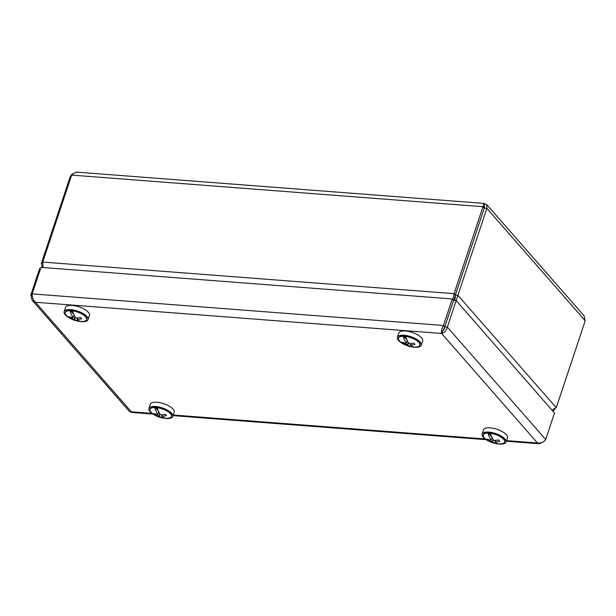 <?xml version="1.0" encoding="UTF-8"?>
<svg xmlns="http://www.w3.org/2000/svg" width="616" height="616" viewBox="0 0 616 616"><rect width="100%" height="100%" fill="white"/><g stroke="black" fill="none" stroke-linecap="round" stroke-linejoin="round"><path stroke-width="0.92" d="M455.324 295.11L457.927 295.31L486.848 208.354L484.245 208.154L455.324 295.11C455.47 297.667 455.147 299.445 454.354 300.431L454.377 299.091L453.923 300.439M43.105 267.529L42.735 262.062L71.656 175.106L76.084 172.072L484.507 203.442L484.399 204.874M484.245 208.154C484.692 206.63 484.538 206.16 483.783 206.737C484.523 206.152 484.677 206.622 484.23 208.146L455.301 295.103L454.038 293.663L452.906 299.684M486.694 204.535L584.053 315.8L585.2 320.751L486.848 208.354L486.694 204.535L484.661 204.081C484.592 202.803 484.022 203.673 482.967 206.699L454.038 293.663L42.735 262.062M585.2 320.751L556.271 407.707L551.867 409.994M72.38 173.72L70.309 176.353L41.38 263.317L42.25 267.467M42.589 263.409L41.38 263.317M456.217 300.677L457.927 295.31L556.271 407.707M455.301 295.103L454.377 299.091M553.06 411.357L554.924 408.955M152.922 414.083L131.878 412.466L129.067 411.072L32.194 300.354L35.497 302.264C33.21 300.138 32.094 297.343 32.148 293.878L40.972 267.367L452.275 298.96L443.458 325.471C441.672 328.79 441.064 331.454 441.626 333.456C444.475 332.917 446.377 330.8 447.339 327.127L444.737 326.927L453.561 300.416L456.163 300.608L554.508 413.013L545.691 439.524C543.897 442.242 541.156 443.397 537.468 442.989L539.524 443.782L543.697 441.641M40.533 268.684L39.617 268.615L30.8 295.126L32.194 300.354M30.8 295.126L32.194 295.233M32.148 293.878L443.458 325.471L444.713 326.911L441.626 333.456L35.497 302.264L131.339 411.796L151.898 413.375M444.713 326.911L453.538 300.4L452.275 298.96M442.504 330.807C443.72 330.299 444.467 329.006 444.737 326.927M545.691 439.524L447.339 327.127L456.163 300.608M411.403 346.785A12.582 4.812 -161.6 0 0 421.252 345.214L422.661 340.971A12.582 4.812 -161.6 0 0 422.676 340.933A12.582 4.812 -161.6 0 0 412.196 332.417A12.582 4.812 -161.6 0 0 398.791 333.033L397.382 337.268A12.582 4.812 -161.6 0 0 404.327 344.429M421.252 345.214A12.582 4.812 -161.6 0 0 421.267 345.176A12.582 4.812 -161.6 0 0 410.787 336.659A12.582 4.812 -161.6 0 0 397.382 337.268M419.896 345.052A11.25 4.304 -161.6 0 0 419.958 344.898A11.25 4.304 -161.6 0 0 419.558 342.889L419.481 342.765A11.127 4.258 -161.6 0 0 410.656 337.198A11.127 4.258 -161.6 0 0 400.261 336.375L400.13 336.421A11.25 4.304 -161.6 0 0 398.606 337.799A11.25 4.304 -161.6 0 0 398.56 337.961M496.142 443.635A12.582 4.812 -161.6 0 0 504.396 443.558A12.582 4.812 -161.6 0 0 505.998 442.065L507.407 437.822A12.582 4.812 -161.6 0 0 496.989 429.283A12.582 4.812 -161.6 0 0 483.529 429.883L482.12 434.118A12.582 4.812 -161.6 0 0 489.073 441.279M505.998 442.065A12.582 4.812 -161.6 0 0 495.58 433.525A12.582 4.812 -161.6 0 0 482.12 434.118M504.635 441.903A11.25 4.304 -161.6 0 0 504.697 441.749A11.25 4.304 -161.6 0 0 504.304 439.739L504.227 439.616A11.127 4.258 -161.6 0 0 495.403 434.049A11.127 4.258 -161.6 0 0 485.008 433.225L484.869 433.271A11.25 4.304 -161.6 0 0 483.352 434.65A11.25 4.304 -161.6 0 0 483.306 434.811M162.909 418.033A12.582 4.812 -161.6 0 0 172.765 416.47L174.174 412.227A12.582 4.812 -161.6 0 0 172.241 408.254A12.582 4.812 -161.6 0 0 159.482 402.587A12.582 4.812 -161.6 0 0 150.296 404.281L148.887 408.523A12.582 4.812 -161.6 0 0 155.84 415.685M172.765 416.47A12.582 4.812 -161.6 0 0 170.832 412.497A12.582 4.812 -161.6 0 0 158.073 406.83A12.582 4.812 -161.6 0 0 148.887 408.523M171.402 416.308A11.25 4.304 -161.6 0 0 171.464 416.154A11.25 4.304 -161.6 0 0 171.071 414.145L170.994 414.021A11.127 4.258 -161.6 0 0 169.677 412.497A11.127 4.258 -161.6 0 0 151.767 407.623L151.636 407.677A11.25 4.304 -161.6 0 0 150.112 409.055A11.25 4.304 -161.6 0 0 150.073 409.217M78.163 321.182A12.582 4.812 -161.6 0 0 88.019 319.619L89.428 315.377A12.582 4.812 -161.6 0 0 80.026 307.192A12.582 4.812 -161.6 0 0 65.989 306.714A12.582 4.812 -161.6 0 0 65.558 307.43L64.141 311.673A12.582 4.812 -161.6 0 0 71.094 318.834M88.019 319.619A12.582 4.812 -161.6 0 0 78.617 311.434A12.582 4.812 -161.6 0 0 64.58 310.957A12.582 4.812 -161.6 0 0 64.141 311.673M86.663 319.458A11.25 4.304 -161.6 0 0 86.725 319.304A11.25 4.304 -161.6 0 0 86.325 317.294L86.248 317.171A11.127 4.258 -161.6 0 0 77.424 311.604A11.127 4.258 -161.6 0 0 67.028 310.772L66.89 310.826A11.25 4.304 -161.6 0 0 65.373 312.204A11.25 4.304 -161.6 0 0 65.327 312.366M403.919 335.897L406.552 338.9M407.014 341.387L407.677 341.433M403.272 336.251A11.25 4.304 -161.6 0 0 398.498 338.115A11.25 4.304 -161.6 0 0 401.085 342.373A23.246 23.246 0 0 0 411.657 346.823A23.2 11.704 -85.6 0 1 407.815 344.829A23.139 20.921 -132.8 0 1 407.507 344.698A23.2 17.956 138.8 0 1 403.596 343.613A22.553 20.39 -132.8 0 1 403.303 343.428A22.238 11.219 -85.6 0 1 402.294 342.273A22.553 4.297 -67 0 0 402.387 342.226A23.2 17.956 -41.2 0 0 406.298 343.312A23.139 4.412 -67 0 0 406.406 343.212A23.2 11.704 -85.6 0 1 403.272 336.251L403.38 335.936A11.25 4.304 -161.6 0 0 400.13 336.421M412.674 346.592L412.574 346.885A23.2 11.704 -85.6 0 1 411.657 346.823M403.38 335.936L406.93 339.847M405.967 336.082L405.775 336.444A23.2 11.704 94.4 0 0 408.901 343.405A23.139 20.921 47.2 0 0 409.209 343.536A23.2 17.956 -41.2 0 0 413.636 343.089A22.553 20.39 47.2 0 0 413.96 343.166A22.238 11.219 94.4 0 0 414.968 344.321A22.553 4.297 113 0 1 414.845 344.475A23.2 17.956 138.8 0 1 410.425 344.921A23.139 4.412 113 0 1 410.318 345.022A23.2 11.704 94.4 0 0 415.007 347.077A23.2 11.704 94.4 0 0 415.076 347.077A11.25 4.304 -161.6 0 0 415.23 347.077A11.25 4.304 -161.6 0 0 419.85 345.214A11.25 4.304 -161.6 0 0 405.775 336.444M419.558 342.889A11.25 4.304 -161.6 0 0 405.875 336.128M406.406 343.212L407.268 340.61M403.303 343.428L403.557 342.658M407.507 344.698L408.254 342.442M407.861 341.772L406.907 341.703M403.88 342.765L403.596 343.613M410.626 344.075L410.14 343.52M408.485 342.812L407.815 344.829M410.318 345.022L410.826 343.482M410.903 343.474L410.425 344.921M488.665 432.748L491.298 435.751M491.753 438.238L492.423 438.284M488.018 433.102A11.25 4.304 -161.6 0 0 483.244 434.965A11.25 4.304 -161.6 0 0 485.832 439.223A23.246 23.246 0 0 0 496.396 443.674A23.2 11.704 -85.6 0 1 492.561 441.68A23.139 20.921 -132.8 0 1 492.246 441.549A23.2 17.956 138.8 0 1 488.342 440.463A22.553 20.39 -132.8 0 1 488.049 440.278A22.238 11.219 -85.6 0 1 487.04 439.123A22.553 4.297 -67 0 0 487.133 439.077A23.2 17.956 -41.2 0 0 491.037 440.163A23.139 4.412 -67 0 0 491.145 440.063A23.2 11.704 -85.6 0 1 488.018 433.102L488.118 432.786A11.25 4.304 -161.6 0 0 484.869 433.271M497.42 443.443L497.32 443.736A23.2 11.704 -85.6 0 1 496.396 443.674M488.118 432.786L491.668 436.698M490.706 432.933L490.513 433.294A23.2 11.704 94.4 0 0 493.647 440.255A23.139 20.921 47.2 0 0 493.955 440.386A23.2 17.956 -41.2 0 0 498.375 439.94A22.553 20.39 47.2 0 0 498.698 440.017A22.238 11.219 94.4 0 0 499.707 441.172A22.553 4.297 113 0 1 499.584 441.325A23.2 17.956 138.8 0 1 495.164 441.772A23.139 4.412 113 0 1 495.056 441.872A23.2 11.704 94.4 0 0 499.753 443.928A23.2 11.704 94.4 0 0 499.822 443.928A11.25 4.304 -161.6 0 0 499.969 443.928A11.25 4.304 -161.6 0 0 504.589 442.065A11.25 4.304 -161.6 0 0 490.513 433.294M504.304 439.739A11.25 4.304 -161.6 0 0 490.621 432.979M491.145 440.063L492.015 437.46M488.049 440.278L488.303 439.508M492.246 441.549L493 439.293M492.608 438.623L491.653 438.553M488.619 439.616L488.342 440.463M495.372 440.925L494.887 440.371M493.231 439.655L492.561 441.68M495.056 441.872L495.572 440.332M495.649 440.325L495.164 441.772M70.686 310.302L73.319 313.305M73.781 315.792L74.444 315.839M70.039 310.656A11.25 4.304 -161.6 0 0 65.265 312.52A11.25 4.304 -161.6 0 0 67.852 316.778A23.246 23.246 0 0 0 78.424 321.221A23.2 11.704 -85.6 0 1 74.582 319.234A23.139 20.921 -132.8 0 1 74.274 319.103A23.2 17.956 138.8 0 1 70.363 318.01A22.553 20.39 -132.8 0 1 70.07 317.833A22.238 11.219 -85.6 0 1 69.061 316.678A22.553 4.297 -67 0 0 69.154 316.632A23.2 17.956 -41.2 0 0 73.065 317.717A23.139 4.412 -67 0 0 73.173 317.617A23.2 11.704 -85.6 0 1 70.039 310.656L70.147 310.341A11.25 4.304 -161.6 0 0 66.89 310.826M79.441 320.998L79.341 321.29A23.2 11.704 -85.6 0 1 78.424 321.221M70.147 310.341L73.697 314.252M72.734 310.479L72.542 310.849A23.2 11.704 94.4 0 0 75.668 317.81A23.139 20.921 47.2 0 0 75.976 317.941A23.2 17.956 -41.2 0 0 80.396 317.494A22.553 20.39 47.2 0 0 80.727 317.571A22.238 11.219 94.4 0 0 81.736 318.726A22.553 4.297 113 0 1 81.612 318.872A23.2 17.956 138.8 0 1 77.185 319.327A23.139 4.412 113 0 1 77.085 319.427A23.2 11.704 94.4 0 0 81.774 321.483A23.2 11.704 94.4 0 0 81.843 321.483A11.25 4.304 -161.6 0 0 81.997 321.483A11.25 4.304 -161.6 0 0 86.617 319.619A11.25 4.304 -161.6 0 0 72.542 310.849M86.325 317.294A11.25 4.304 -161.6 0 0 72.642 310.533M73.173 317.617L74.036 315.015M70.07 317.833L70.324 317.063M74.274 319.103L75.021 316.847M74.628 316.177L73.674 316.108M70.648 317.163L70.363 318.01M77.393 318.48L76.908 317.925M75.252 317.209L74.582 319.234M77.085 319.427L77.593 317.879M77.67 317.879L77.185 319.327M155.432 407.153L158.066 410.156M158.52 412.643L159.19 412.689M154.785 407.507A11.25 4.304 -161.6 0 0 150.011 409.37A11.25 4.304 -161.6 0 0 152.591 413.629A23.246 23.246 0 0 0 163.163 418.072A23.2 11.704 -85.6 0 1 159.328 416.085A23.139 20.921 -132.8 0 1 159.013 415.954A23.2 17.956 138.8 0 1 155.109 414.861A22.553 20.39 -132.8 0 1 154.816 414.683A22.238 11.219 -85.6 0 1 153.808 413.528A22.553 4.297 -67 0 0 153.892 413.482A23.2 17.956 -41.2 0 0 157.804 414.568A23.139 4.412 -67 0 0 157.912 414.468A23.2 11.704 -85.6 0 1 154.785 407.507L154.886 407.191A11.25 4.304 -161.6 0 0 151.636 407.677M164.187 417.848L164.087 418.141A23.2 11.704 -85.6 0 1 163.163 418.072M154.886 407.191L158.435 411.103M157.473 407.33L157.28 407.7A23.2 11.704 94.4 0 0 160.414 414.66A23.139 20.921 47.2 0 0 160.722 414.791A23.2 17.956 -41.2 0 0 165.142 414.345A22.553 20.39 47.2 0 0 165.465 414.422A22.238 11.219 94.4 0 0 166.474 415.577A22.553 4.297 113 0 1 166.351 415.723A23.2 17.956 138.8 0 1 161.931 416.177A23.139 4.412 113 0 1 161.823 416.277A23.2 11.704 94.4 0 0 166.52 418.333A23.2 11.704 94.4 0 0 166.582 418.333A11.25 4.304 -161.6 0 0 166.736 418.333A11.25 4.304 -161.6 0 0 171.356 416.47A11.25 4.304 -161.6 0 0 157.28 407.7M171.071 414.145A11.25 4.304 -161.6 0 0 157.388 407.384M157.912 414.468L158.782 411.865M154.816 414.683L155.07 413.913M159.013 415.954L159.767 413.698M159.375 413.028L158.412 412.959M155.386 414.014L155.109 414.861M162.139 415.33L161.654 414.776M159.998 414.06L159.328 416.085M161.823 416.277L162.339 414.73M162.416 414.73L161.931 416.177M71.656 175.106L482.967 206.699L484.23 208.146M70.309 176.353L71.225 176.422M173.242 415.015L485.131 438.969M506.475 440.609L537.468 442.989L441.626 333.456M484.245 205.344L484.484 206.73M539.524 443.782L506.275 441.225M486.155 439.678L173.042 415.631"/></g></svg>

